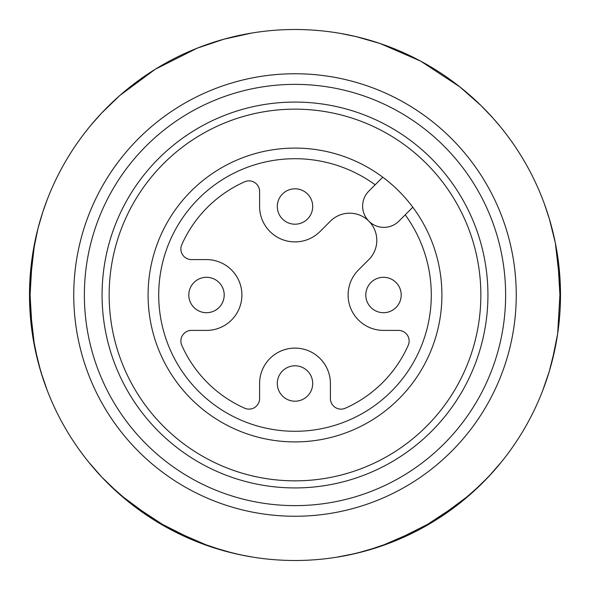 <?xml version="1.0" encoding="UTF-8"?>
<svg xmlns="http://www.w3.org/2000/svg" width="590" height="590" viewBox="0 0 590 590"><rect width="100%" height="100%" fill="white"/><g stroke="black" fill="none" stroke-linecap="round" stroke-linejoin="round"><path stroke-width="0.89" d="M34.648 242.992L29.618 286.969L32.332 333.675L37.907 361.279L42.753 377.829L47.2 390.315L40.688 371.265L34.64 347.009L29.618 303.031L32.332 256.326L37.907 228.721L42.753 212.171L47.2 199.686L44.634 206.648M97.144 472.044L88.552 461.941L101.797 477.103L119.777 494.472L155.354 520.808L197.156 541.812L223.853 550.787L240.602 554.865L253.648 557.262L246.332 556.001M336.352 557.262L356.102 553.376L380.137 546.48L420.736 528.839L459.824 503.137L480.946 484.508L492.856 472.044L501.448 461.941L488.203 477.103L470.223 494.472L434.646 520.808L392.844 541.812L366.147 550.787L349.398 554.865L336.352 557.262A265.5 265.5 0 0 1 253.648 557.262A265.5 265.5 0 0 0 336.352 557.262M547.247 377.829L542.8 390.315L549.312 371.265L555.36 347.009M560.382 303.031L557.668 256.326M544.341 203.786L549.312 218.735L555.36 242.992L560.382 286.969L557.668 333.675L552.093 361.279M340.681 33.46L356.102 36.624L380.137 43.52L420.736 61.161L459.824 86.863L480.946 105.492L492.856 117.956L500.18 126.503M91.339 124.667L101.797 112.897L119.777 95.528L155.354 69.192L197.156 48.188L223.853 39.213L251.665 33.062M383.5 312.7A17.7 17.7 0 0 1 365.8 295A17.7 17.7 0 0 1 383.5 277.3A17.7 17.7 0 0 1 401.2 295A17.7 17.7 0 0 1 383.5 312.7M295 401.2A17.7 17.7 0 0 1 277.3 383.5A17.7 17.7 0 0 1 295 365.8A17.7 17.7 0 0 1 312.7 383.5A17.7 17.7 0 0 1 295 401.2M206.5 312.7A17.7 17.7 0 0 1 188.8 295A17.7 17.7 0 0 1 206.5 277.3A17.7 17.7 0 0 1 224.2 295A17.7 17.7 0 0 1 206.5 312.7M295 224.2A17.7 17.7 0 0 1 277.3 206.5A17.7 17.7 0 0 1 295 188.8A17.7 17.7 0 0 1 312.7 206.5A17.7 17.7 0 0 1 295 224.2M320.031 231.531L330.407 221.154A27.177 27.177 0 0 1 368.846 221.154A27.177 27.177 0 0 1 368.846 259.593L358.469 269.969A35.4 35.4 0 0 0 383.5 330.4L398.508 330.4A10.62 10.62 0 0 1 408.214 345.334A123.9 123.9 0 0 1 345.334 408.214A10.62 10.62 0 0 1 330.4 398.508L330.4 383.5A35.4 35.4 0 0 0 295 348.1A35.4 35.4 0 0 0 259.6 383.5L259.6 398.508A10.62 10.62 0 0 1 244.666 408.214A123.9 123.9 0 0 1 181.786 345.334A10.62 10.62 0 0 1 191.492 330.4L206.5 330.4A35.4 35.4 0 0 0 241.9 295A35.4 35.4 0 0 0 206.5 259.6L191.492 259.6A10.62 10.62 0 0 1 181.786 244.666A123.9 123.9 0 0 1 244.666 181.786A10.62 10.62 0 0 1 259.6 191.492L259.6 206.5A35.4 35.4 0 0 0 320.031 231.531M382.77 177.192L368.846 191.116A21.24 21.24 0 0 0 368.846 221.154A21.24 21.24 0 0 0 398.884 221.154L412.808 207.23A146.91 146.91 0 0 1 341.234 434.447A146.91 146.91 0 0 1 148.09 295A146.91 146.91 0 0 1 412.808 207.23M109.15 295A185.85 185.85 0 0 1 387.925 134.048A185.85 185.85 0 0 1 387.925 455.952A185.85 185.85 0 0 1 109.15 295M295 487.93A192.93 192.93 0 0 1 102.07 295A192.93 192.93 0 0 1 295 102.07A192.93 192.93 0 0 1 487.93 295A192.93 192.93 0 0 1 295 487.93M295 505.63A210.63 210.63 0 0 0 505.63 295A210.63 210.63 0 0 0 295 84.37A210.63 210.63 0 0 0 84.37 295A210.63 210.63 0 0 0 295 505.63M295 29.5A265.5 265.5 0 0 0 65.07 427.75A265.5 265.5 0 0 0 524.93 427.75A265.5 265.5 0 0 0 295 29.5M245.352 555.817L233.898 553.376L209.863 546.48L169.264 528.839L130.176 503.137L109.054 484.508M542.8 199.686A265.5 265.5 0 0 0 501.448 128.059A265.5 265.5 0 0 1 542.8 199.686M501.448 461.941A265.5 265.5 0 0 0 542.8 390.315A265.5 265.5 0 0 1 501.448 461.941M47.2 390.315A265.5 265.5 0 0 0 88.552 461.941A265.5 265.5 0 0 1 47.2 390.315M88.552 128.059A265.5 265.5 0 0 0 47.2 199.686A265.5 265.5 0 0 1 88.552 128.059M375.174 184.788A136.29 136.29 0 0 0 161.697 266.636A136.29 136.29 0 0 0 323.364 428.303A136.29 136.29 0 0 0 405.212 214.826M295 73.75A221.25 221.25 0 0 1 486.61 405.625A221.25 221.25 0 0 1 103.39 405.625A221.25 221.25 0 0 1 295 73.75"/></g></svg>
